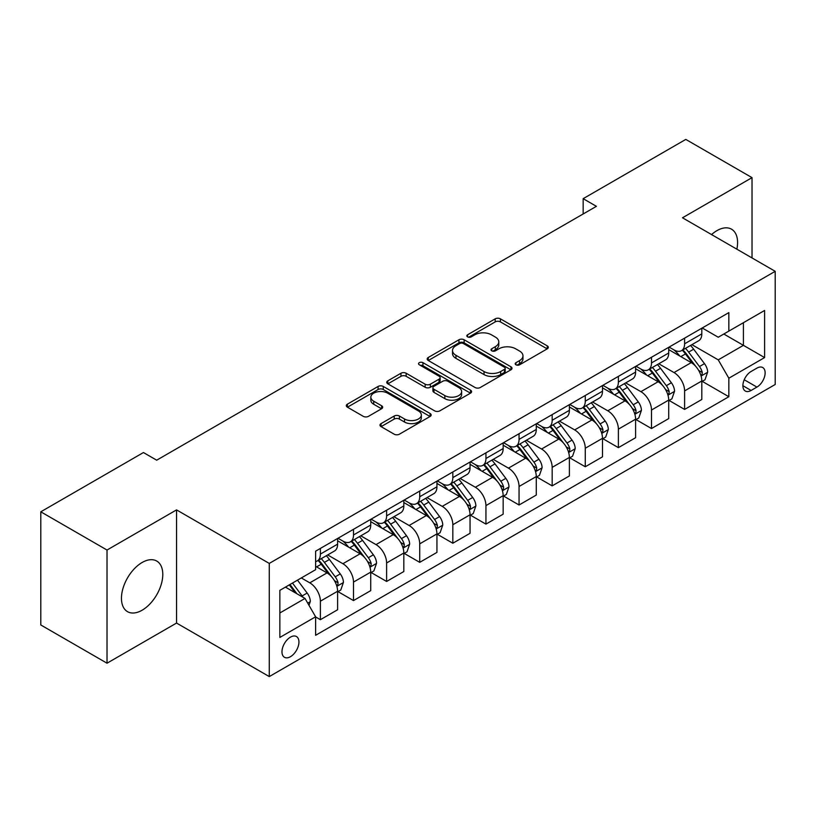 <?xml version="1.0" encoding="UTF-8"?>
<svg xmlns="http://www.w3.org/2000/svg" width="816" height="816" viewBox="0 0 816 816"><rect width="100%" height="100%" fill="white"/><g stroke="black" fill="none" stroke-linecap="round" stroke-linejoin="round"><path stroke-width="1.22" d="M515.947 364.803A2.57 1.489 0 0 0 519.588 364.803L547.22 348.85A3.672 2.122 0 0 0 548.291 347.351A3.672 2.122 0 0 0 547.22 345.851L500.412 318.832A3.672 2.122 0 0 0 495.21 318.832L467.588 334.784A2.57 1.489 0 0 0 466.834 335.835A2.57 1.489 0 0 0 467.588 336.886A2.57 1.489 0 0 0 471.23 336.886L474.8 334.815A11.771 6.793 0 0 1 491.446 334.815L495.343 337.069A11.771 6.793 0 0 1 498.79 341.873A11.771 6.793 0 0 1 495.343 346.678L491.773 348.738A2.57 1.489 0 0 0 491.018 349.789A2.57 1.489 0 0 0 491.773 350.839A2.57 1.489 0 0 0 495.414 350.839L498.984 348.779A11.771 6.793 0 0 1 515.62 348.779L519.527 351.033A11.771 6.793 0 0 1 522.974 355.837A11.771 6.793 0 0 1 519.527 360.641L515.947 362.702A2.57 1.489 0 0 0 515.192 363.752A2.57 1.489 0 0 0 515.947 364.803L515.947 362.702M142.117 610.215A29.223 16.871 120 0 0 161.211 584.47A29.223 16.871 120 0 0 156.733 561.051A29.223 16.871 120 0 0 142.117 562.499A29.223 16.871 120 0 0 123.032 588.244A29.223 16.871 120 0 0 127.51 611.663A29.223 16.871 120 0 0 142.117 610.215M736.868 249.186A29.223 16.871 120 0 0 731.534 229.194A29.223 16.871 120 0 0 716.927 230.642A29.223 16.871 120 0 0 711.542 234.569M290.455 656.707A11.985 6.926 120 0 0 298.289 646.139A11.985 6.926 120 0 0 296.453 636.531A11.985 6.926 120 0 0 290.455 637.133A11.985 6.926 120 0 0 282.622 647.69A11.985 6.926 120 0 0 284.458 657.298A11.985 6.926 120 0 0 290.455 656.707M381.072 423.606A3.672 2.122 0 0 0 379.991 425.105A3.672 2.122 0 0 0 381.072 426.615L394.199 434.194A3.672 2.122 0 0 0 399.401 434.194L430.083 416.476A3.672 2.122 0 0 0 431.164 414.977A3.672 2.122 0 0 0 430.083 413.477L383.285 386.458A3.672 2.122 0 0 0 378.083 386.458L347.402 404.165A3.672 2.122 0 0 0 346.321 405.674A3.672 2.122 0 0 0 347.402 407.174L363.263 416.333A3.672 2.122 0 0 0 368.465 416.333L381.592 408.745A3.672 2.122 0 0 0 382.673 407.245A3.672 2.122 0 0 0 381.592 405.746L373.728 401.207A9.833 5.681 0 0 1 370.841 397.188A9.833 5.681 0 0 1 376.921 391.945A9.833 5.681 0 0 1 387.641 393.169L418.445 410.958A9.833 5.681 0 0 1 421.331 414.977A9.833 5.681 0 0 1 415.252 420.22A9.833 5.681 0 0 1 404.542 418.996L399.401 416.027A3.672 2.122 0 0 0 394.199 416.027L381.072 423.606L381.072 426.615M176.552 509.888L107.018 550.035L40.8 511.805L40.8 624.974L107.018 663.204L176.552 623.057L269.27 676.586L269.27 563.417L176.552 509.888L176.552 623.057M752.026 257.938L752.026 177.643L682.492 217.79L775.2 271.32L269.27 563.417M752.026 177.643L685.797 139.414L583.154 198.676L583.154 213.965M40.8 511.805L143.443 452.543L156.692 460.183L596.404 206.326L583.154 198.676M475.065 387.508A3.672 2.122 0 0 0 480.267 387.508L510.949 369.791A3.672 2.122 0 0 0 512.02 368.291A3.672 2.122 0 0 0 510.949 366.792L464.141 339.772A3.672 2.122 0 0 0 458.939 339.772L428.267 357.479A3.672 2.122 0 0 0 427.186 358.989A3.672 2.122 0 0 0 428.267 360.488L475.065 387.508M420.322 365.354A2.57 1.489 0 0 1 422.933 365.721L422.933 362.661L470.516 390.13A3.672 2.122 0 0 1 471.587 391.639A3.672 2.122 0 0 1 470.516 393.139L439.834 410.846A3.672 2.122 0 0 1 434.632 410.846L387.835 383.826L387.835 380.827A3.672 2.122 0 0 0 386.753 382.327A3.672 2.122 0 0 0 387.835 383.826M387.835 380.827L400.962 373.249A3.672 2.122 0 0 1 406.164 373.249L425.146 384.203A3.672 2.122 0 0 0 430.348 384.203L439.049 379.175A3.672 2.122 0 0 0 440.13 377.675A3.672 2.122 0 0 0 439.049 376.176L419.291 364.762A2.57 1.489 0 0 1 418.537 363.712A2.57 1.489 0 0 1 420.128 362.345A2.57 1.489 0 0 1 422.933 362.661M756.922 368.128L751.097 371.484A11.618 6.701 120 0 0 743.509 381.725A11.618 6.701 120 0 0 745.294 391.027A11.618 6.701 120 0 0 751.097 390.456L756.922 387.09A11.618 6.701 120 0 0 764.51 376.849A11.618 6.701 120 0 0 762.725 367.547A11.618 6.701 120 0 0 756.922 368.128M269.27 676.586L775.2 384.489L775.2 271.32M702.219 327.981L718.253 337.232L728.841 331.112L728.841 312.61L315.619 551.177L315.619 569.69L279.857 590.335L279.857 637.439L315.619 616.794L315.619 635.297L728.841 396.719L728.841 378.216L718.253 359.866L691.907 344.658M728.841 331.112L764.602 310.468L764.602 357.571L728.841 378.216M107.018 550.035L107.018 663.204M723.812 334.019L743.417 345.341L743.417 322.697L764.602 310.468M718.253 359.866L743.417 345.341L764.602 357.571M279.857 612.969L305.021 598.434L285.427 587.122M315.619 616.947L320.392 619.691L320.392 601.188A14.984 8.65 -120 0 0 309.794 582.838L301.318 577.942M320.392 619.691L337.61 609.756L337.61 591.253A14.984 8.65 -120 0 0 327.012 572.903L315.619 566.324M338.008 591.631L353.501 600.576L353.501 582.073A14.984 8.65 -120 0 0 342.904 563.723L327.695 554.941M353.501 600.576L370.719 590.641L370.719 572.138A14.984 8.65 -120 0 0 360.121 553.778L337.61 540.784M371.117 572.516L386.611 581.461L386.611 562.958A14.984 8.65 -120 0 0 376.013 544.609L360.805 535.826M386.611 581.461L403.828 571.526L403.828 553.013A14.984 8.65 -120 0 0 393.23 534.664L370.719 521.669M404.226 553.401L419.72 562.346L419.72 543.844A14.984 8.65 -120 0 0 409.122 525.494L393.914 516.701M419.72 562.346L436.937 552.401L436.937 533.899A14.984 8.65 -120 0 0 426.34 515.549L403.828 502.554M437.335 534.286L452.829 543.232L452.829 524.729A14.984 8.65 -120 0 0 442.241 506.369L427.023 497.587M452.829 543.232L470.047 533.287L470.047 514.784A14.984 8.65 -120 0 0 459.459 496.434L436.937 483.429M470.444 515.171L485.938 524.117L485.938 505.604A14.984 8.65 -120 0 0 475.351 487.254L460.132 478.472M485.938 524.117L503.156 514.172L503.156 495.669A14.984 8.65 -120 0 0 492.568 477.319L470.047 464.314M503.554 496.046L519.058 505.002L519.058 486.489A14.984 8.65 -120 0 0 508.46 468.139L493.241 459.357M519.058 505.002L536.275 495.057L536.275 476.554A14.984 8.65 -120 0 0 525.677 458.204L503.156 445.199M536.673 476.932L552.167 485.877L552.167 467.374A14.984 8.65 -120 0 0 541.569 449.024L526.361 440.242M552.167 485.877L569.384 475.942L569.384 457.439A14.984 8.65 -120 0 0 558.787 439.079L536.275 426.085M569.782 457.817L585.276 466.762L585.276 448.259A14.984 8.65 -120 0 0 574.678 429.91L559.47 421.127M585.276 466.762L602.494 456.827L602.494 438.314A14.984 8.65 -120 0 0 591.896 419.965L569.384 406.97M602.891 438.702L618.385 447.647L618.385 429.145A14.984 8.65 -120 0 0 607.787 410.795L592.579 402.013M618.385 447.647L635.603 437.713L635.603 419.2A14.984 8.65 -120 0 0 625.005 400.85L602.494 387.855M636.001 419.587L651.494 428.533L651.494 410.03A14.984 8.65 -120 0 0 640.907 391.67L625.688 382.888M651.494 428.533L668.712 418.588L668.712 400.085A14.984 8.65 -120 0 0 658.124 381.735L635.603 368.73M669.11 400.472L684.604 409.418L684.604 390.915A14.984 8.65 -120 0 0 674.016 372.555L658.798 363.773M684.604 409.418L701.821 399.473L701.821 380.97A14.984 8.65 -120 0 0 691.234 362.62L668.712 349.615M669.11 347.096L674.016 349.921A14.984 8.65 -120 0 0 681.503 350.666A14.984 8.65 -120 0 0 684.604 343.811L684.604 338.15M636.001 366.211L640.907 369.036A14.984 8.65 -120 0 0 648.394 369.781A14.984 8.65 -120 0 0 651.494 362.926L651.494 357.265M602.891 385.325L607.787 388.161A14.984 8.65 -120 0 0 615.284 388.895A14.984 8.65 -120 0 0 618.385 382.041L618.385 376.38M569.782 404.44L574.678 407.276A14.984 8.65 -120 0 0 582.175 408.02A14.984 8.65 -120 0 0 585.276 401.156L585.276 395.495M536.673 423.565L541.569 426.391A14.984 8.65 -120 0 0 549.066 427.135A14.984 8.65 -120 0 0 552.167 420.271L552.167 414.61M503.554 442.68L508.46 445.505A14.984 8.65 -120 0 0 515.947 446.25A14.984 8.65 -120 0 0 519.058 439.385L519.058 433.735M470.444 461.795L475.351 464.62A14.984 8.65 -120 0 0 482.837 465.365A14.984 8.65 -120 0 0 485.938 458.5L485.938 452.849M437.335 480.91L442.241 483.735A14.984 8.65 -120 0 0 449.728 484.48A14.984 8.65 -120 0 0 452.829 477.625L452.829 471.964M404.226 500.024L409.122 502.86A14.984 8.65 -120 0 0 416.619 503.594A14.984 8.65 -120 0 0 419.72 496.74L419.72 491.079M371.117 519.139L376.013 521.975A14.984 8.65 -120 0 0 383.51 522.709A14.984 8.65 -120 0 0 386.611 515.855L386.611 510.194M338.008 538.254L342.904 541.09A14.984 8.65 -120 0 0 350.401 541.834A14.984 8.65 -120 0 0 353.501 534.97L353.501 529.309M702.219 381.347L728.841 396.719M681.503 350.666L698.72 340.721A14.984 8.65 -120 0 0 701.821 333.866L701.821 328.205M648.394 369.781L665.611 359.846A14.984 8.65 -120 0 0 668.712 352.981L668.712 347.32M615.284 388.895L632.502 378.961A14.984 8.65 -120 0 0 635.603 372.096L635.603 366.445M582.175 408.02L599.393 398.075A14.984 8.65 -120 0 0 602.494 391.211L602.494 385.56M549.066 427.135L566.284 417.19A14.984 8.65 -120 0 0 569.384 410.336L569.384 404.675M515.947 446.25L533.164 436.305A14.984 8.65 -120 0 0 536.275 429.451L536.275 423.79M482.837 465.365L500.055 455.42A14.984 8.65 -120 0 0 503.156 448.565L503.156 442.904M449.728 484.48L466.946 474.545A14.984 8.65 -120 0 0 470.047 467.68L470.047 462.019M416.619 503.594L433.837 493.66A14.984 8.65 -120 0 0 436.937 486.795L436.937 481.134M383.51 522.709L400.727 512.774A14.984 8.65 -120 0 0 403.828 505.91L403.828 500.259M350.401 541.834L367.618 531.889A14.984 8.65 -120 0 0 370.719 525.035L370.719 519.374M315.619 561.551A14.984 8.65 -120 0 0 317.281 560.949L334.499 551.004A14.984 8.65 -120 0 0 337.61 544.15L337.61 538.489M317.281 560.949A14.984 8.65 -120 0 0 320.392 554.084L320.392 548.434M305.021 598.434L315.619 616.794M516.977 365.17L519.527 363.691A11.771 6.793 0 0 0 522.974 358.887L522.974 355.837M498.79 341.873L498.79 344.933A11.771 6.793 0 0 1 495.343 349.738L492.803 351.206M547.169 348.881L500.412 321.892A3.672 2.122 0 0 0 495.21 321.892L468.619 337.243M510.898 369.821L464.141 342.832A3.672 2.122 0 0 0 458.939 342.832L428.308 360.519M504.441 369.342A2.57 1.489 0 0 0 505.196 368.291A2.57 1.489 0 0 0 504.441 367.241L463.366 343.526A2.57 1.489 0 0 0 459.724 343.526L455.95 345.698A11.771 6.793 0 0 0 452.503 350.503A11.771 6.793 0 0 0 455.95 355.307L484.031 371.525A11.771 6.793 0 0 0 500.677 371.525L504.441 369.342L504.441 372.402A2.57 1.489 0 0 0 505.196 371.351L505.196 368.291M452.503 350.503L452.503 353.563A11.771 6.793 0 0 0 455.95 358.367L455.95 355.307M504.441 372.402L500.677 374.575A11.771 6.793 0 0 1 484.031 374.575L455.95 358.367M387.886 383.857L400.962 376.309L400.962 373.249M440.13 377.675L440.13 380.735A3.672 2.122 0 0 1 439.049 382.235L430.348 387.263A3.672 2.122 0 0 1 425.146 387.263L406.164 376.309A3.672 2.122 0 0 0 400.962 376.309M422.933 365.721L470.465 393.169M444.842 395.576A9.833 5.681 0 0 0 455.563 396.811A9.833 5.681 0 0 0 461.632 391.558A9.833 5.681 0 0 0 458.745 387.549L447.892 381.276A3.672 2.122 0 0 0 442.69 381.276L433.979 386.305A3.672 2.122 0 0 0 432.908 387.804A3.672 2.122 0 0 0 433.979 389.303L444.842 395.576L444.842 398.636A9.833 5.681 0 0 0 455.563 399.86A9.833 5.681 0 0 0 461.632 394.618L461.632 391.558M432.908 387.804L432.908 390.864A3.672 2.122 0 0 0 433.979 392.363L433.979 389.303M444.842 398.636L433.979 392.363M421.331 414.977L421.331 418.037A9.833 5.681 0 0 1 415.252 423.28A9.833 5.681 0 0 1 404.542 422.056L399.401 419.087A3.672 2.122 0 0 0 394.199 419.087L381.123 426.635M370.841 397.188L370.841 400.248A9.833 5.681 0 0 0 373.728 404.267L373.728 401.207M381.541 408.775L373.728 404.267M430.032 416.507L383.285 389.518A3.672 2.122 0 0 0 378.083 389.518L347.453 407.204M701.821 381.582L705.004 379.746L707.656 372.096A9.925 5.732 -120 0 0 704.483 363.65L693.661 349.197A28.662 16.544 -120 0 0 690.53 345.454M679.769 356A28.662 16.544 -120 0 0 673.904 349.86M700.924 375.503L702.076 374.258L702.29 372.524A9.925 5.732 -120 0 0 699.455 366.547L688.633 352.104A28.662 16.544 -120 0 0 685.501 348.361M682.839 349.901A23.786 13.729 60 0 1 686.735 354.338L695.895 366.568M682.319 350.197A28.662 16.544 60 0 1 685.45 353.94L692.641 363.548M668.712 400.697L671.894 398.861L674.546 391.211A9.925 5.732 -120 0 0 671.374 382.765L660.552 368.312A28.662 16.544 -120 0 0 657.421 364.568M646.66 375.115A28.662 16.544 -120 0 0 640.795 368.975M667.814 394.618L668.967 393.373L669.181 391.639A9.925 5.732 -120 0 0 666.346 385.672L655.513 371.219A28.662 16.544 -120 0 0 652.392 367.475M649.72 369.016A23.786 13.729 60 0 1 653.626 373.453L662.786 385.682M649.21 369.311A28.662 16.544 60 0 1 652.341 373.055L659.532 382.663M635.603 419.812L638.785 417.976L641.427 410.336A9.925 5.732 -120 0 0 638.265 401.88L627.443 387.427A28.662 16.544 -120 0 0 624.311 383.683M613.55 394.23A28.662 16.544 -120 0 0 607.685 388.09M634.695 413.732L635.858 412.488L636.072 410.754A9.925 5.732 -120 0 0 633.226 404.787L622.404 390.334A28.662 16.544 -120 0 0 619.283 386.59M616.61 388.13A23.786 13.729 60 0 1 620.517 392.567L629.677 404.797M616.1 388.426A28.662 16.544 60 0 1 619.232 392.17L626.423 401.778M602.494 438.926L605.676 437.101L608.318 429.451A9.925 5.732 -120 0 0 605.156 420.995L594.334 406.552A28.662 16.544 -120 0 0 591.202 402.798M580.441 413.355A28.662 16.544 -120 0 0 574.566 407.215M601.586 432.847L602.738 431.603L602.963 429.869A9.925 5.732 -120 0 0 600.117 423.902L589.295 409.448A28.662 16.544 -120 0 0 586.174 405.705M583.501 407.245A23.786 13.729 60 0 1 587.408 411.682L596.567 423.912M582.991 407.541A28.662 16.544 60 0 1 586.112 411.284L593.314 420.893M569.384 458.051L572.557 456.215L575.209 448.565A9.925 5.732 -120 0 0 572.036 440.11L561.214 425.666A28.662 16.544 -120 0 0 558.093 421.923M547.322 432.47A28.662 16.544 -120 0 0 541.457 426.329M568.477 451.962L569.629 450.718L569.854 448.984A9.925 5.732 -120 0 0 567.008 443.017L556.186 428.573A28.662 16.544 -120 0 0 553.054 424.82M550.392 426.36A23.786 13.729 60 0 1 554.299 430.807L563.458 443.027M549.882 426.656A28.662 16.544 60 0 1 553.003 430.409L560.204 440.008M536.275 477.166L539.447 475.33L542.099 467.68A9.925 5.732 -120 0 0 538.927 459.224L528.105 444.781A28.662 16.544 -120 0 0 524.984 441.038M514.213 451.585A28.662 16.544 -120 0 0 508.348 445.444M535.367 471.087L536.52 469.832L536.734 468.109A9.925 5.732 -120 0 0 533.899 462.131L523.076 447.688A28.662 16.544 -120 0 0 519.945 443.945M517.283 445.485A23.786 13.729 60 0 1 521.189 449.922L530.349 462.142M516.773 445.781A28.662 16.544 60 0 1 519.894 449.524L527.095 459.122M503.156 496.281L506.338 494.445L508.99 486.795A9.925 5.732 -120 0 0 505.818 478.349L494.996 463.896A28.662 16.544 -120 0 0 491.864 460.153M481.103 470.699A28.662 16.544 -120 0 0 475.238 464.559M502.258 490.202L503.411 488.957L503.625 487.223A9.925 5.732 -120 0 0 500.789 481.246L489.967 466.803A28.662 16.544 -120 0 0 486.836 463.06M484.174 464.6A23.786 13.729 60 0 1 488.07 469.037L497.23 481.267M483.653 464.896A28.662 16.544 60 0 1 486.785 468.639L493.976 478.247M470.047 515.396L473.229 513.56L475.881 505.91A9.925 5.732 -120 0 0 472.709 497.464L461.887 483.011A28.662 16.544 -120 0 0 458.755 479.267M447.994 489.814A28.662 16.544 -120 0 0 442.129 483.674M469.149 509.317L470.302 508.072L470.516 506.338A9.925 5.732 -120 0 0 467.68 500.371L456.848 485.918A28.662 16.544 -120 0 0 453.727 482.174M451.054 483.715A23.786 13.729 60 0 1 454.961 488.152L464.12 500.381M450.544 484.01A28.662 16.544 60 0 1 453.676 487.754L460.867 497.362M436.937 534.511L440.12 532.675L442.762 525.035A9.925 5.732 -120 0 0 439.6 516.579L428.777 502.126A28.662 16.544 -120 0 0 425.646 498.382M414.885 508.929A28.662 16.544 -120 0 0 409.02 502.789M436.03 528.431L437.192 527.187L437.407 525.453A9.925 5.732 -120 0 0 434.561 519.486L423.739 505.033A28.662 16.544 -120 0 0 420.617 501.289M417.945 502.829A23.786 13.729 60 0 1 421.852 507.266L431.011 519.496M417.435 503.125A28.662 16.544 60 0 1 420.566 506.869L427.757 516.477M403.828 553.625L407.011 551.789L409.652 544.15A9.925 5.732 -120 0 0 406.49 535.694L395.668 521.251A28.662 16.544 -120 0 0 392.537 517.497M381.776 528.054A28.662 16.544 -120 0 0 375.901 521.914M402.92 547.546L404.073 546.302L404.297 544.568A9.925 5.732 -120 0 0 401.452 538.601L390.629 524.147A28.662 16.544 -120 0 0 387.508 520.404M384.836 521.944A23.786 13.729 60 0 1 388.742 526.381L397.902 538.611M384.326 522.24A28.662 16.544 60 0 1 387.447 525.983L394.648 535.592M370.719 572.75L373.891 570.914L376.543 563.264A9.925 5.732 -120 0 0 373.371 554.809L362.549 540.365A28.662 16.544 -120 0 0 359.428 536.622M348.656 547.169A28.662 16.544 -120 0 0 342.791 541.028M369.811 566.661L370.964 565.417L371.188 563.683A9.925 5.732 -120 0 0 368.342 557.716L357.52 543.272A28.662 16.544 -120 0 0 354.389 539.519M351.727 541.059A23.786 13.729 60 0 1 355.633 545.506L364.793 557.726M351.217 541.355A28.662 16.544 60 0 1 354.338 545.098L361.539 554.707M337.61 591.865L340.782 590.029L343.434 582.379A9.925 5.732 -120 0 0 340.262 573.923L329.44 559.48A28.662 16.544 -120 0 0 326.318 555.737M336.702 585.786L337.855 584.531L338.069 582.808A9.925 5.732 -120 0 0 335.233 576.83L324.411 562.387A28.662 16.544 -120 0 0 321.28 558.644M318.617 560.184A23.786 13.729 60 0 1 322.524 564.621L331.684 576.841M318.107 560.47A28.662 16.544 60 0 1 321.229 564.223L328.43 573.821M308.999 605.319L310.325 601.494A9.925 5.732 -120 0 0 307.153 593.038L297.493 580.145M303.022 597.281A9.925 5.732 -120 0 0 302.124 595.945L292.465 583.052M289.976 584.491L296.912 593.752M289.282 584.888L295.168 592.753M309.794 582.838L327.012 572.903M342.904 563.723L360.121 553.778M376.013 544.609L393.23 534.664M409.122 525.494L426.34 515.549M442.241 506.369L459.459 496.434M475.351 487.254L492.568 477.319M508.46 468.139L525.677 458.204M541.569 449.024L558.787 439.079M574.678 429.91L591.896 419.965M607.787 410.795L625.005 400.85M640.907 391.67L658.124 381.735M674.016 372.555L691.234 362.62M684.604 343.811L701.821 333.866M684.604 390.915L701.821 380.97M651.494 410.03L668.712 400.085M651.494 362.926L668.712 352.981M618.385 429.145L635.603 419.2M618.385 382.041L635.603 372.096M585.276 448.259L602.494 438.314M585.276 401.156L602.494 391.211M552.167 467.374L569.384 457.439M552.167 420.271L569.384 410.336M519.058 486.489L536.275 476.554M519.058 439.385L536.275 429.451M485.938 505.604L503.156 495.669M485.938 458.5L503.156 448.565M452.829 524.729L470.047 514.784M452.829 477.625L470.047 467.68M419.72 543.844L436.937 533.899M419.72 496.74L436.937 486.795M386.611 562.958L403.828 553.013M386.611 515.855L403.828 505.91M353.501 582.073L370.719 572.138M353.501 534.97L370.719 525.035M320.392 601.188L337.61 591.253M320.392 554.084L337.61 544.15M744.223 379.756L756.922 387.09M742.886 385.713L751.097 390.456M519.527 363.691L519.527 360.641M491.773 350.839L491.773 348.738M495.343 349.738L495.343 346.678M467.588 336.886L467.588 334.784M495.21 321.892L495.21 318.832M500.412 321.892L500.412 318.832M547.22 348.85L547.22 345.851M428.267 360.488L428.267 357.479M458.939 342.832L458.939 339.772M464.141 342.832L464.141 339.772M510.949 369.791L510.949 366.792M484.031 374.575L484.031 371.525M500.677 374.575L500.677 371.525M406.164 376.309L406.164 373.249M425.146 387.263L425.146 384.203M430.348 387.263L430.348 384.203M439.049 382.235L439.049 379.175M470.516 393.139L470.516 390.13M394.199 419.087L394.199 416.027M399.401 419.087L399.401 416.027M404.542 422.056L404.542 418.996M381.592 408.745L381.592 405.746M347.402 407.174L347.402 404.165M378.083 389.518L378.083 386.458M383.285 389.518L383.285 386.458M430.083 416.476L430.083 413.477M701.087 376.043L707.584 372.29M688.633 352.104L693.661 349.197M680.819 356.612L685.45 353.94M699.455 366.547L704.483 363.65M698.669 370.423L702.29 372.524M667.978 395.158L674.475 391.405M655.513 371.219L660.552 368.312M647.71 375.727L652.341 373.055M666.346 385.672L671.374 382.765M665.55 389.548L669.181 391.639M634.858 414.283L641.366 410.519M622.404 390.334L627.443 387.427M614.601 394.842L619.232 392.17M633.226 404.787L638.265 401.88M632.441 408.663L636.072 410.754M601.749 433.398L608.257 429.644M589.295 409.448L594.334 406.552M581.492 413.957L586.112 411.284M600.117 423.902L605.156 420.995M599.332 427.778L602.963 429.869M568.64 452.513L575.147 448.759M556.186 428.573L561.214 425.666M548.383 433.072L553.003 430.409M567.008 443.017L572.036 440.11M566.222 446.893L569.854 448.984M535.531 471.628L542.028 467.874M523.076 447.688L528.105 444.781M515.273 452.197L519.894 449.524M533.899 462.131L538.927 459.224M533.113 466.007L536.734 468.109M502.421 490.742L508.919 486.989M489.967 466.803L494.996 463.896M482.154 471.311L486.785 468.639M500.789 481.246L505.818 478.349M500.004 485.122L503.625 487.223M469.312 509.857L475.81 506.104M456.848 485.918L461.887 483.011M449.045 490.426L453.676 487.754M467.68 500.371L472.709 497.464M466.885 504.247L470.516 506.338M436.193 528.972L442.7 525.218M423.739 505.033L428.777 502.126M415.936 509.541L420.566 506.869M434.561 519.486L439.6 516.579M433.775 523.362L437.407 525.453M403.084 548.097L409.591 544.343M390.629 524.147L395.668 521.251M382.826 528.656L387.447 525.983M401.452 538.601L406.49 535.694M400.666 542.477L404.297 544.568M369.974 567.212L376.482 563.458M357.52 543.272L362.549 540.365M349.717 547.771L354.338 545.098M368.342 557.716L373.371 554.809M367.557 561.592L371.188 563.683M336.865 586.327L343.363 582.573M324.411 562.387L329.44 559.48M316.608 566.885L321.229 564.223M335.233 576.83L340.262 573.923M334.448 580.706L338.069 582.808M307.744 603.136L310.253 601.688M302.124 595.945L307.153 593.038"/></g></svg>
